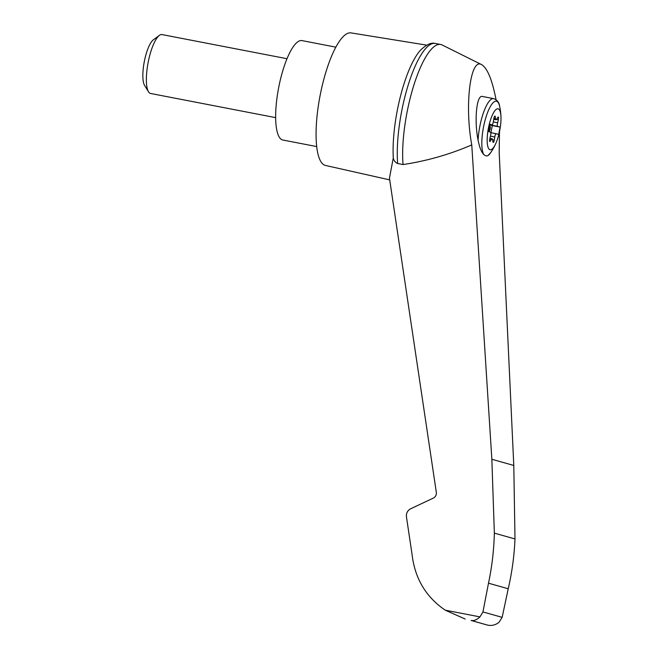 <?xml version="1.0" encoding="UTF-8"?>
<svg xmlns="http://www.w3.org/2000/svg" width="658" height="658" viewBox="0 0 658 658"><rect width="100%" height="100%" fill="white"/><g stroke="black" fill="none" stroke-linecap="round" stroke-linejoin="round"><path stroke-width="0.99" d="M496.05 99.703C492.209 79.914 487.422 68.235 481.689 64.665C470.347 57.402 464.425 105.329 471.761 144.908L491.855 459.284L494.355 533.136C493.936 549.998 491.987 566.686 488.499 583.202L482.947 611.94L479.945 616.883C476.828 619.828 473.875 621.029 471.103 620.469L487.413 625.059C491.649 626.029 495.523 625.092 499.052 622.262L502.153 617.344L508.231 588.762C512.023 572.328 514.276 555.722 514.992 538.943L513.791 465.461L499.192 152.623L499.48 131.674M481.689 64.665L442.201 44.999A73.12 20.209 100.9 0 0 440.72 44.489A73.12 20.209 100.9 0 0 413.783 85.4A73.12 20.209 100.9 0 0 403.033 164.558C426.771 160.996 449.685 154.449 471.761 144.908M465.181 619.038L445.236 610.18C425.973 597.045 414.927 578.547 412.097 554.694L406.447 516.826C406.126 513.174 407.532 510.493 410.666 508.766L433.383 498.073C435.571 496.864 436.558 494.98 436.336 492.431L389.446 178.137L393.287 157.92A69.912 19.329 100.9 0 1 397.572 108.981A69.912 19.329 100.9 0 1 420.421 50.271C426.252 44.678 431.064 42.383 434.872 43.387A73.12 20.209 100.9 0 0 408.166 85.137A73.12 20.209 100.9 0 0 397.654 163.521L403.033 164.558M499.652 130.843A20.875 5.774 -79.1 0 1 495.968 143.082A20.875 5.774 -79.1 0 1 488.565 148.428A20.875 5.774 -79.1 0 1 491.641 116.787A20.875 5.774 -79.1 0 1 500.977 117.165A20.875 5.774 -79.1 0 1 499.652 130.843M489.618 141.018L490.35 141.157A2.254 0.625 100.9 0 1 489.906 141.519A2.254 0.625 100.9 0 1 489.799 138.838L490.523 135.803A3.751 1.036 100.9 0 0 490.827 132.242L488.039 131.452L489.511 124.107L492.291 124.888A3.751 1.036 100.9 0 0 493.377 121.549L493.87 118.44L495.532 118.761L495.244 116.663A2.254 0.625 100.9 0 0 494.956 116.096A2.254 0.625 100.9 0 0 493.87 118.44M495.532 118.761A3.751 1.036 100.9 0 0 496.017 119.723A3.751 1.036 100.9 0 0 496.757 119.114L497.81 117.387A2.254 0.625 100.9 0 1 498.254 117.025A2.254 0.625 100.9 0 1 498.361 119.707L497.629 122.75A3.751 1.036 100.9 0 0 497.333 126.303L500.121 127.093L498.649 134.446L495.869 133.656A3.751 1.036 100.9 0 0 494.783 136.996L494.29 140.105A2.254 0.625 100.9 0 1 493.204 142.457A2.254 0.625 100.9 0 1 492.916 141.881L492.628 139.784A3.751 1.036 100.9 0 0 492.143 138.822A3.751 1.036 100.9 0 0 491.403 139.438L490.35 141.157M489.462 124.337L492.291 124.888M487.965 155.592A27.998 7.74 -79.1 0 0 490.769 152.541L487.965 155.592A40.451 10.569 -94.6 0 1 483.679 154.383C481.442 152.228 479.583 147.524 478.095 140.277C474.073 120.34 476.606 94.522 482.404 96.463L493.632 98.634A29.997 8.291 -79.1 0 0 478.095 140.277M426.705 45.139L351.043 32.9A67.494 18.654 100.9 0 0 320.38 94.127A67.494 18.654 100.9 0 0 325.439 165.438L389.709 179.897M487.101 625.001L471.103 620.469M482.947 611.94L502.153 617.344M488.499 583.202L508.231 588.762M494.355 533.136L514.992 538.943M397.654 163.521C395.277 162.477 393.821 160.601 393.287 157.92M440.72 44.489L435.341 43.453A73.12 20.209 100.9 0 0 434.872 43.387M335.876 47.154L301.997 40.607A50.625 13.991 100.9 0 0 278.885 86.511A50.625 13.991 100.9 0 0 282.792 140.014L316.679 146.561M275.644 117.626L150.6 93.477A29.997 8.291 -79.1 0 1 148.502 91.775A29.997 8.291 -79.1 0 1 148.149 62.452A29.997 8.291 -79.1 0 1 159.401 35.359A29.997 8.291 -79.1 0 1 161.983 34.57L287.02 58.718M148.502 91.775L144.571 85.408A24.247 6.703 -79.1 0 1 144.283 61.704A24.247 6.703 -79.1 0 1 153.38 39.809L159.401 35.359M488.08 131.255L488.705 130.671A2.254 0.625 100.9 0 0 489.494 128.729A2.254 0.625 100.9 0 0 489.527 126.583L489.182 125.727M490.917 132.702L492.332 125.588L489.552 124.806L497.333 126.303M489.552 124.806A3.751 1.036 100.9 0 0 489.684 125.333L490.235 126.714A2.254 0.625 100.9 0 1 490.202 128.869A2.254 0.625 100.9 0 1 489.412 130.81L488.557 131.6M490.868 132.694L495.869 133.656M492.332 125.588L500.121 127.093M483.679 154.383A27.998 7.74 -79.1 0 1 486.509 115.528A27.998 7.74 -79.1 0 1 499.669 106.448C499.192 102.475 497.177 99.868 493.632 98.634M479.945 616.883L445.236 610.18M491.855 459.284L513.791 465.461M496.593 119.361L498.361 119.707M493.311 121.911L497.629 122.75M489.527 126.583L490.235 126.714M488.705 130.671L489.412 130.81M490.44 136.157L494.783 136.996M492.628 139.784L494.29 140.105M489.733 139.118L491.403 139.438M494.471 116.515L495.244 116.663M500.977 117.165A59.993 59.993 0 0 0 499.669 106.448M490.769 152.541A59.993 59.993 0 0 0 495.968 143.082M496.017 119.723L493.739 119.279M492.143 138.822L489.906 138.394"/></g></svg>
